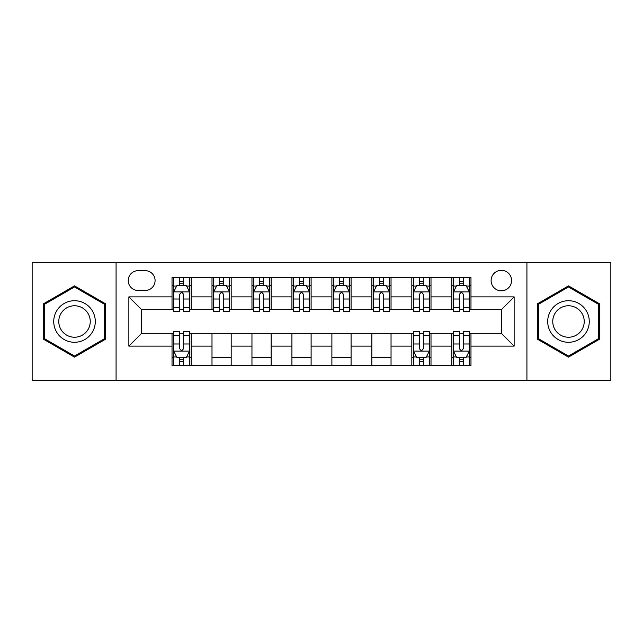 <?xml version="1.0" encoding="UTF-8"?>
<svg xmlns="http://www.w3.org/2000/svg" width="643" height="643" viewBox="0 0 643 643"><rect width="100%" height="100%" fill="white"/><g stroke="black" fill="none" stroke-linecap="round" stroke-linejoin="round"><path stroke-width="0.96" d="M501.347 270.341A10.232 10.232 0 0 0 491.115 280.573A10.232 10.232 0 0 0 501.347 290.805A10.232 10.232 0 0 0 511.579 280.573A10.232 10.232 0 0 0 501.347 270.341M526.922 380.648L610.85 380.648L610.85 262.352L526.922 262.352L526.922 380.648L116.078 380.648L116.078 262.352L32.15 262.352L32.15 380.648L116.078 380.648M138.141 290.483L145.173 290.483A9.91 9.91 0 0 0 155.084 280.573A9.91 9.91 0 0 0 145.173 270.663L138.141 270.663A9.91 9.91 0 0 0 128.23 280.573A9.91 9.91 0 0 0 138.141 290.483M526.922 262.352L116.078 262.352M172.027 346.119L128.865 346.119L128.865 296.881L172.027 296.881L172.027 309.669L141.653 309.669L141.653 333.331L172.027 333.331L172.027 365.465L470.973 365.465L470.973 333.331L501.347 333.331L501.347 309.669L470.973 309.669L470.973 296.881L514.135 296.881L514.135 346.119L470.973 346.119M470.973 296.881L470.973 277.535L172.027 277.535L172.027 296.881M451.788 277.535L451.788 309.669L453.387 309.669M459.464 309.669L463.298 309.669M469.374 309.669L470.973 309.669M451.788 309.669L429.403 309.669M411.825 277.535L411.825 309.669L413.417 309.669M419.493 309.669L423.335 309.669M411.825 309.669L389.441 309.669M371.855 277.535L371.855 309.669L373.454 309.669M379.531 309.669L383.365 309.669M371.855 309.669L349.479 309.669M331.892 277.535L331.892 309.669L333.492 309.669M339.568 309.669L343.402 309.669M331.892 309.669L309.508 309.669M291.922 277.535L291.922 309.669L293.521 309.669M299.598 309.669L303.432 309.669M291.922 309.669L269.546 309.669M251.96 277.535L251.96 309.669L253.559 309.669M259.635 309.669L263.469 309.669M251.96 309.669L229.583 309.669M211.997 277.535L211.997 309.669L213.597 309.669M219.665 309.669L223.507 309.669M211.997 309.669L189.613 309.669M172.027 309.669L173.626 309.669M179.702 309.669L183.536 309.669M172.027 333.331L173.626 333.331M179.702 333.331L183.536 333.331M189.613 333.331L191.212 333.331L191.212 365.465M413.417 333.331L191.212 333.331M419.493 333.331L423.335 333.331M429.403 333.331L431.003 333.331L431.003 365.465M453.387 333.331L431.003 333.331M459.464 333.331L463.298 333.331M469.374 333.331L470.973 333.331M191.212 277.535L191.212 309.669M172.027 285.532L173.626 285.532M179.702 285.532L183.536 285.532M189.613 285.532L191.212 285.532M172.027 357.468L173.626 357.468M179.702 357.468L183.536 357.468M189.613 357.468L191.212 357.468M211.997 333.331L211.997 365.465M231.175 277.535L231.175 309.669M211.997 285.532L213.597 285.532M219.665 285.532L223.507 285.532M229.583 285.532L231.175 285.532M231.175 333.331L231.175 365.465M211.997 357.468L231.175 357.468M251.96 333.331L251.96 365.465M271.145 333.331L271.145 365.465M251.96 357.468L271.145 357.468M271.145 277.535L271.145 309.669M251.96 285.532L253.559 285.532M259.635 285.532L263.469 285.532M269.546 285.532L271.145 285.532M291.922 333.331L291.922 365.465M311.108 333.331L311.108 365.465M291.922 357.468L311.108 357.468M311.108 277.535L311.108 309.669M291.922 285.532L293.521 285.532M299.598 285.532L303.432 285.532M309.508 285.532L311.108 285.532M331.892 333.331L331.892 365.465M351.078 333.331L351.078 365.465M331.892 357.468L351.078 357.468M351.078 277.535L351.078 309.669M331.892 285.532L333.492 285.532M339.568 285.532L343.402 285.532M349.479 285.532L351.078 285.532M371.855 333.331L371.855 365.465M391.04 333.331L391.04 365.465M371.855 357.468L391.04 357.468M391.04 277.535L391.04 309.669M371.855 285.532L373.454 285.532M379.531 285.532L383.365 285.532M389.441 285.532L391.04 285.532M411.825 333.331L411.825 365.465M411.825 357.468L413.417 357.468M419.493 357.468L423.335 357.468M429.403 357.468L431.003 357.468M431.003 277.535L431.003 309.669M411.825 285.532L413.417 285.532M419.493 285.532L423.335 285.532M429.403 285.532L431.003 285.532M451.788 333.331L451.788 365.465M451.788 357.468L453.387 357.468M459.464 357.468L463.298 357.468M469.374 357.468L470.973 357.468M451.788 285.532L453.387 285.532M459.464 285.532L463.298 285.532M469.374 285.532L470.973 285.532M141.653 309.669L128.865 296.881M141.653 333.331L128.865 346.119M514.135 296.881L501.347 309.669M514.135 346.119L501.347 333.331M74.516 357.13L105.364 339.311L105.364 303.689L74.516 285.87L43.66 303.689L43.66 339.311L74.516 357.13M599.34 303.689L568.484 285.87L537.636 303.689L537.636 339.311L568.484 357.13L599.34 339.311L599.34 303.689M183.536 281.698L179.702 281.698M189.613 307.579L183.536 307.579L183.536 311.59L189.613 311.59L189.613 292.083L186.414 285.693L176.825 285.693L173.626 292.083L173.626 311.59L179.702 311.59L179.702 307.579L173.626 307.579M173.626 292.083L173.626 277.535M189.613 292.083L189.613 277.535M179.702 285.693L179.702 277.535M183.536 277.535L183.536 285.693M183.536 307.579L183.536 294.486C182.258 292.018 180.98 292.018 179.702 294.486L179.702 307.579M179.702 361.302L183.536 361.302M173.626 335.421L179.702 335.421L179.702 331.41L173.626 331.41L173.626 350.917L176.825 357.307L186.414 357.307L189.613 350.917L189.613 331.41L183.536 331.41L183.536 335.421L189.613 335.421M189.613 350.917L189.613 365.465M173.626 350.917L173.626 365.465M183.536 357.307L183.536 365.465M179.702 365.465L179.702 357.307M179.702 335.421L179.702 348.514C180.98 350.982 182.258 350.982 183.536 348.514L183.536 335.421M223.507 281.698L219.665 281.698M229.583 307.579L223.507 307.579L223.507 311.59L229.583 311.59L229.583 292.083L226.384 285.693L216.787 285.693L213.597 292.083L213.597 311.59L219.665 311.59L219.665 307.579L213.597 307.579M213.597 292.083L213.597 277.535M229.583 292.083L229.583 277.535M219.665 285.693L219.665 277.535M223.507 277.535L223.507 285.693M223.507 307.579L223.507 294.486C222.229 292.018 220.951 292.018 219.665 294.486L219.665 307.579M263.469 281.698L259.635 281.698M269.546 307.579L263.469 307.579L263.469 311.59L269.546 311.59L269.546 292.083L266.347 285.693L256.758 285.693L253.559 292.083L253.559 311.59L259.635 311.59L259.635 307.579L253.559 307.579M253.559 292.083L253.559 277.535M269.546 292.083L269.546 277.535M259.635 285.693L259.635 277.535M263.469 277.535L263.469 285.693M263.469 307.579L263.469 294.486C262.191 292.018 260.913 292.018 259.635 294.486L259.635 307.579M303.432 281.698L299.598 281.698M309.508 307.579L303.432 307.579L303.432 311.59L309.508 311.59L309.508 292.083L306.309 285.693L296.72 285.693L293.521 292.083L293.521 311.59L299.598 311.59L299.598 307.579L293.521 307.579M293.521 292.083L293.521 277.535M309.508 292.083L309.508 277.535M299.598 285.693L299.598 277.535M303.432 277.535L303.432 285.693M303.432 307.579L303.432 294.486C302.162 292.018 300.876 292.018 299.598 294.486L299.598 307.579M343.402 281.698L339.568 281.698M349.479 307.579L343.402 307.579L343.402 311.59L349.479 311.59L349.479 292.083L346.28 285.693L336.691 285.693L333.492 292.083L333.492 311.59L339.568 311.59L339.568 307.579L333.492 307.579M333.492 292.083L333.492 277.535M349.479 292.083L349.479 277.535M339.568 285.693L339.568 277.535M343.402 277.535L343.402 285.693M343.402 307.579L343.402 294.486C342.124 292.018 340.846 292.018 339.568 294.486L339.568 307.579M92.512 311.108A20.785 20.785 0 0 0 64.123 303.504A20.785 20.785 0 0 0 56.512 331.892A20.785 20.785 0 0 0 84.908 339.496A20.785 20.785 0 0 0 92.512 311.108M88.139 313.631A15.737 15.737 0 0 0 66.647 307.876A15.737 15.737 0 0 0 60.884 329.369A15.737 15.737 0 0 0 82.384 335.124A15.737 15.737 0 0 0 88.139 313.631M74.516 356.021L44.616 338.757L44.616 304.243L74.516 286.979L104.407 304.243L104.407 338.757L74.516 356.021M568.484 342.285A20.785 20.785 0 0 0 589.269 321.5A20.785 20.785 0 0 0 568.484 300.715A20.785 20.785 0 0 0 547.707 321.5A20.785 20.785 0 0 0 568.484 342.285M568.484 337.237A15.737 15.737 0 0 0 584.222 321.5A15.737 15.737 0 0 0 568.484 305.763A15.737 15.737 0 0 0 552.755 321.5A15.737 15.737 0 0 0 568.484 337.237M538.593 304.243L568.484 286.979L598.384 304.243L598.384 338.757L568.484 356.021L538.593 338.757L538.593 304.243M383.365 281.698L379.531 281.698M389.441 307.579L383.365 307.579L383.365 311.59L389.441 311.59L389.441 292.083L386.242 285.693L376.653 285.693L373.454 292.083L373.454 311.59L379.531 311.59L379.531 307.579L373.454 307.579M373.454 292.083L373.454 277.535M389.441 292.083L389.441 277.535M379.531 285.693L379.531 277.535M383.365 277.535L383.365 285.693M383.365 307.579L383.365 294.486C382.087 292.018 380.809 292.018 379.531 294.486L379.531 307.579M423.335 281.698L419.493 281.698M429.403 307.579L423.335 307.579L423.335 311.59L429.403 311.59L429.403 292.083L426.213 285.693L416.616 285.693L413.417 292.083L413.417 311.59L419.493 311.59L419.493 307.579L413.417 307.579M413.417 292.083L413.417 277.535M429.403 292.083L429.403 277.535M419.493 285.693L419.493 277.535M423.335 277.535L423.335 285.693M423.335 307.579L423.335 294.486C422.057 292.018 420.779 292.018 419.493 294.486L419.493 307.579M419.493 361.302L423.335 361.302M413.417 335.421L419.493 335.421L419.493 331.41L413.417 331.41L413.417 350.917L416.616 357.307L426.213 357.307L429.403 350.917L429.403 331.41L423.335 331.41L423.335 335.421L429.403 335.421M429.403 350.917L429.403 365.465M413.417 350.917L413.417 365.465M423.335 357.307L423.335 365.465M419.493 365.465L419.493 357.307M419.493 335.421L419.493 348.514C420.771 350.982 422.049 350.982 423.335 348.514L423.335 335.421M463.298 281.698L459.464 281.698M469.374 307.579L463.298 307.579L463.298 311.59L469.374 311.59L469.374 292.083L466.175 285.693L456.586 285.693L453.387 292.083L453.387 311.59L459.464 311.59L459.464 307.579L453.387 307.579M453.387 292.083L453.387 277.535M469.374 292.083L469.374 277.535M459.464 285.693L459.464 277.535M463.298 277.535L463.298 285.693M463.298 307.579L463.298 294.486C462.02 292.018 460.742 292.018 459.464 294.486L459.464 307.579M459.464 361.302L463.298 361.302M453.387 335.421L459.464 335.421L459.464 331.41L453.387 331.41L453.387 350.917L456.586 357.307L466.175 357.307L469.374 350.917L469.374 331.41L463.298 331.41L463.298 335.421L469.374 335.421M469.374 350.917L469.374 365.465M453.387 350.917L453.387 365.465M463.298 357.307L463.298 365.465M459.464 365.465L459.464 357.307M459.464 335.421L459.464 348.514C460.742 350.982 462.02 350.982 463.298 348.514L463.298 335.421M211.997 346.119L191.212 346.119M211.997 296.881L191.212 296.881M251.96 296.881L231.175 296.881M251.96 346.119L231.175 346.119M291.922 296.881L271.145 296.881M291.922 346.119L271.145 346.119M331.892 296.881L311.108 296.881M331.892 346.119L311.108 346.119M371.855 296.881L351.078 296.881M371.855 346.119L351.078 346.119M411.825 296.881L391.04 296.881M411.825 346.119L391.04 346.119M451.788 296.881L431.003 296.881M451.788 346.119L431.003 346.119M189.532 291.922L173.706 291.922M173.626 286.071L176.632 286.071M186.607 286.071L189.613 286.071M179.702 299.011L173.626 299.011M189.613 299.011L183.536 299.011M183.536 283.732L179.702 283.732M173.706 351.078L189.532 351.078M189.613 356.929L186.607 356.929M176.632 356.929L173.626 356.929M183.536 343.989L189.613 343.989M173.626 343.989L179.702 343.989M179.702 359.268L183.536 359.268M229.503 291.922L213.677 291.922M213.597 286.071L216.603 286.071M226.577 286.071L229.583 286.071M219.665 299.011L213.597 299.011M229.583 299.011L223.507 299.011M223.507 283.732L219.665 283.732M269.465 291.922L253.639 291.922M253.559 286.071L256.565 286.071M266.54 286.071L269.546 286.071M259.635 299.011L253.559 299.011M269.546 299.011L263.469 299.011M263.469 283.732L259.635 283.732M309.428 291.922L293.602 291.922M293.521 286.071L296.527 286.071M306.502 286.071L309.508 286.071M299.598 299.011L293.521 299.011M309.508 299.011L303.432 299.011M303.432 283.732L299.598 283.732M349.398 291.922L333.572 291.922M333.492 286.071L336.498 286.071M346.473 286.071L349.479 286.071M339.568 299.011L333.492 299.011M349.479 299.011L343.402 299.011M343.402 283.732L339.568 283.732M389.361 291.922L373.535 291.922M373.454 286.071L376.46 286.071M386.435 286.071L389.441 286.071M379.531 299.011L373.454 299.011M389.441 299.011L383.365 299.011M383.365 283.732L379.531 283.732M429.323 291.922L413.497 291.922M413.417 286.071L416.423 286.071M426.397 286.071L429.403 286.071M419.493 299.011L413.417 299.011M429.403 299.011L423.335 299.011M423.335 283.732L419.493 283.732M413.497 351.078L429.323 351.078M429.403 356.929L426.397 356.929M416.423 356.929L413.417 356.929M423.335 343.989L429.403 343.989M413.417 343.989L419.493 343.989M419.493 359.268L423.335 359.268M469.294 291.922L453.468 291.922M453.387 286.071L456.393 286.071M466.368 286.071L469.374 286.071M459.464 299.011L453.387 299.011M469.374 299.011L463.298 299.011M463.298 283.732L459.464 283.732M453.468 351.078L469.294 351.078M469.374 356.929L466.368 356.929M456.393 356.929L453.387 356.929M463.298 343.989L469.374 343.989M453.387 343.989L459.464 343.989M459.464 359.268L463.298 359.268"/></g></svg>
